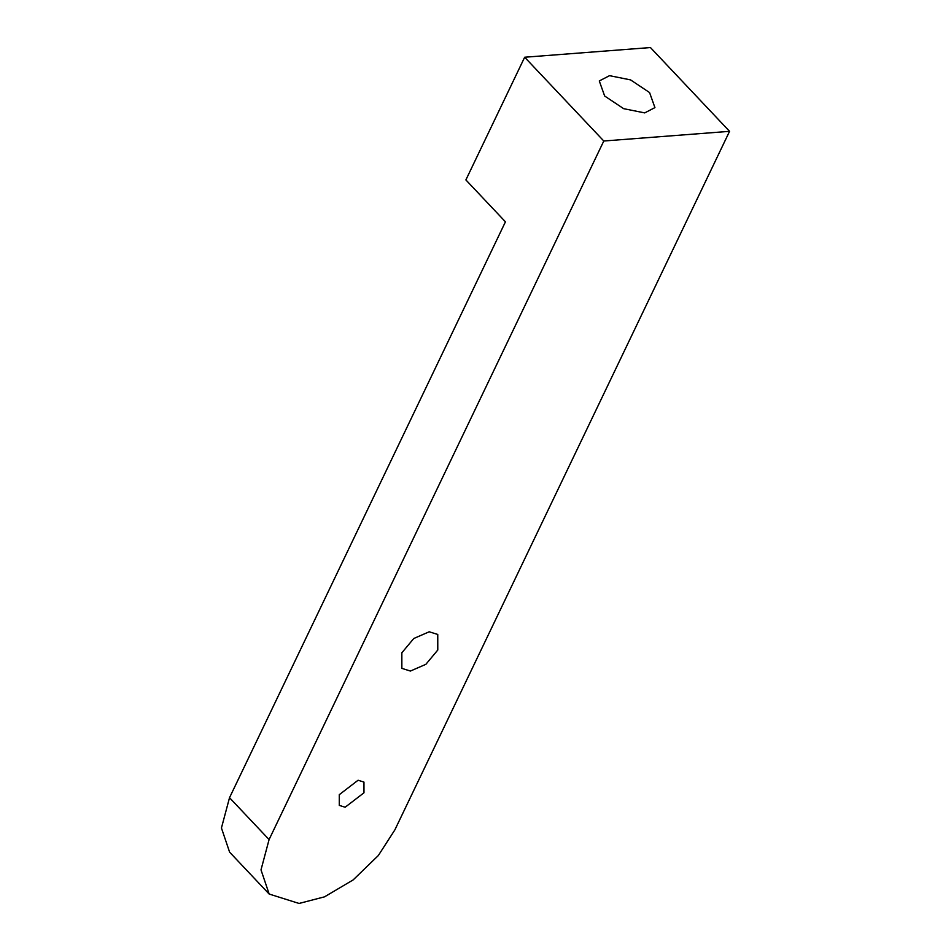 <?xml version="1.0" encoding="UTF-8"?>
<svg xmlns="http://www.w3.org/2000/svg" width="951" height="951" viewBox="0 0 951 951"><rect width="100%" height="100%" fill="white"/><g stroke="black" fill="none" stroke-linecap="round" stroke-linejoin="round"><path stroke-width="1.43" d="M524.667 57.238L465.883 179.929L505.445 221.821L229.524 797.699L221.44 827.988L229.607 852.155L269.169 894.047L261.002 869.88L269.085 839.578L603.79 141.01L524.667 57.238L650.436 47.55L729.56 131.333L394.855 829.902L378.332 855.531L353.166 879.901L324.517 896.841L299.054 903.45L269.169 894.047M603.79 141.01L729.56 131.333M649.569 92.556L654.93 107.618L644.695 112.896L623.666 108.676L604.658 96.015L599.285 80.954L609.532 75.664L630.561 79.896L649.569 92.556M429.21 631.785L413.756 638.513L401.845 652.802L401.857 668.363L410.404 671.049L425.87 664.321L437.781 650.032L437.757 634.46L429.21 631.785M358.087 780.236L339.269 794.691L339.281 805.39L345.154 807.233L363.971 792.789L363.96 782.091L358.087 780.236M269.085 839.578L229.524 797.699"/></g></svg>
